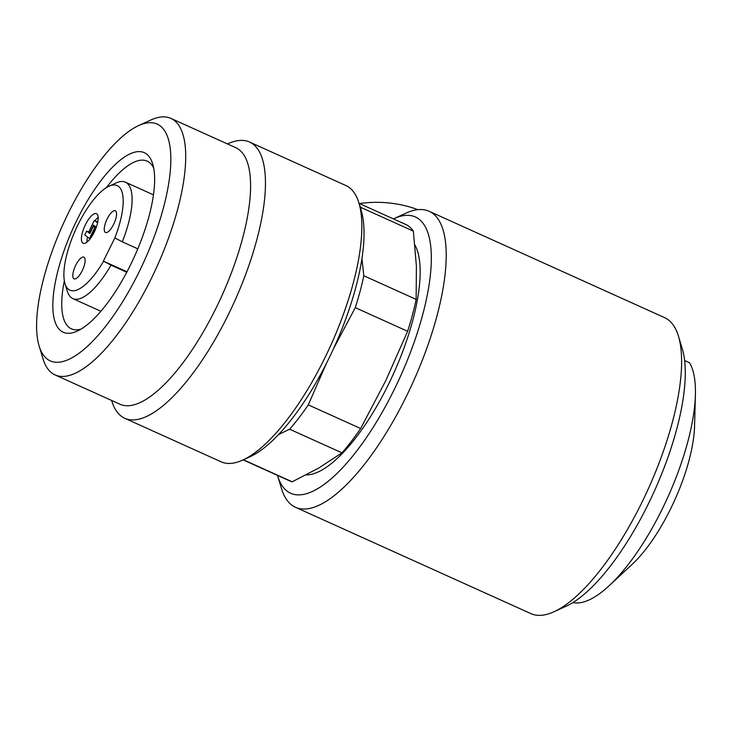<?xml version="1.0" encoding="UTF-8"?>
<svg xmlns="http://www.w3.org/2000/svg" width="732" height="732" viewBox="0 0 732 732"><rect width="100%" height="100%" fill="white"/><g stroke="black" fill="none" stroke-linecap="round" stroke-linejoin="round"><path stroke-width="1.1" d="M678.463 336.208L682.343 349.018A151.561 51.972 114.3 0 1 654.326 491.199A151.561 51.972 114.3 0 1 566.165 606.206L553.987 611.76A162.385 55.687 -65.7 0 0 648.442 488.537A162.385 55.687 -65.7 0 0 678.463 336.208A162.385 55.687 -65.7 0 0 664.546 317.624L429.153 211.283A162.385 55.687 114.3 0 1 413.049 382.195A162.385 55.687 114.3 0 1 295.444 507.267A162.385 55.687 114.3 0 1 281.527 488.683L277.648 475.864A151.561 51.972 -65.7 0 0 400.395 376.486A151.561 51.972 -65.7 0 0 393.825 218.685A151.561 51.972 -65.7 0 0 393.386 218.886M306.26 474.894A129.912 44.551 -65.7 0 0 390.915 379.304A129.912 44.551 -65.7 0 0 414.907 244.946M277.51 475.407A151.561 51.972 -65.7 0 0 277.648 475.864M295.444 507.267L530.846 613.599A162.385 55.687 -65.7 0 0 553.987 611.76M393.825 218.685L406.004 213.131A162.385 55.687 114.3 0 1 429.153 211.283M361.947 258.616L363.813 275.754L416.151 299.397L416.389 266L413.351 231.12L361.013 207.476L360.913 209.535M326.28 363.685L308.291 404.878L360.629 428.522L385.764 380.649L407.623 331.303L355.285 307.66L333.481 348.734M243.408 459.778L292.169 481.802L318.704 468.068L341.963 452.852L289.625 429.208L278.48 434.616M243.161 459.888L289.753 480.933A140.736 48.266 -65.7 0 0 292.169 481.802M308.291 404.878A140.736 48.266 114.3 0 1 289.625 429.208M341.963 452.852A140.736 48.266 -65.7 0 0 360.629 428.522M363.813 275.754A140.736 48.266 114.3 0 1 355.285 307.66M407.623 331.303A140.736 48.266 -65.7 0 0 416.151 299.397M359.796 205.866A140.736 48.266 114.3 0 1 361.013 207.476M413.351 231.12A140.736 48.266 -65.7 0 0 405.629 224.413L359.046 203.377M227.496 143.948L227.936 143.746A151.561 51.972 114.3 0 1 249.53 142.026A151.561 51.972 114.3 0 1 234.505 301.547A151.561 51.972 114.3 0 1 124.742 418.274A151.561 51.972 114.3 0 1 111.758 400.926L111.612 400.459M138.696 125.556L150.874 119.993A140.736 48.266 114.3 0 1 170.931 118.401L235.805 147.699A140.736 48.266 114.3 0 1 221.851 295.829A140.736 48.266 114.3 0 1 119.929 404.22L55.056 374.912A140.736 48.266 114.3 0 1 42.996 358.808L39.116 345.989A129.912 44.551 -65.7 0 0 140.169 269.705A129.912 44.551 -65.7 0 0 138.696 125.556A129.912 44.551 -65.7 0 0 63.126 224.129A129.912 44.551 -65.7 0 0 39.116 345.989M170.931 118.401A140.736 48.266 114.3 0 1 152.476 276.165A140.736 48.266 114.3 0 1 55.056 374.912M131.367 263.127A98.518 33.782 114.3 0 1 77.208 331.129A98.518 33.782 114.3 0 1 72.944 228.558A98.518 33.782 114.3 0 1 152.723 163.959A98.518 33.782 114.3 0 1 131.367 263.127M153.729 168.159A92.022 31.558 -65.7 0 0 147.169 161.122A92.022 31.558 -65.7 0 0 106.396 187.621M64.343 280.731A92.022 31.558 -65.7 0 0 71.407 328.842A92.022 31.558 -65.7 0 0 81.023 329.107M124.742 418.274L221.128 461.81A151.561 51.972 -65.7 0 0 242.722 460.089A151.561 51.972 -65.7 0 0 330.891 345.083A151.561 51.972 -65.7 0 0 358.9 202.91A151.561 51.972 -65.7 0 0 345.916 185.562L249.53 142.026M358.9 202.91L361.233 210.596A145.064 49.749 114.3 0 1 334.414 346.684A145.064 49.749 114.3 0 1 250.033 456.759L242.722 460.089M695.4 394.713L694.567 426.216A97.823 33.544 114.3 0 1 632.164 564.345L609.079 585.792A135.329 46.409 -65.7 0 0 695.4 394.713A135.329 46.409 -65.7 0 0 689.562 362.752L684.64 360.528M573.577 602.674A135.329 46.409 -65.7 0 0 609.079 585.792M417.862 209.663A129.912 121.686 126.8 0 0 359.439 203.551M93.321 226.298L94.84 227.432L89.478 238.522L84.775 234.999L86.651 231.111L89.844 233.499L93.321 226.298L95.352 227.222M97.585 222.876L94.3 220.424L88.947 231.504L90.009 232.3L93.486 225.099L95.608 226.691L90.045 238.943M86.651 231.111L90.219 232.721M94.3 220.424L97.777 221.988M91.537 226.133A16.241 5.572 -65.7 0 0 90.814 227.57A16.241 5.572 -65.7 0 0 90.137 229.034M89.094 231.614A16.241 5.572 -65.7 0 0 88.901 232.126M87.492 237.031A16.241 5.572 -65.7 0 0 86.998 242.1M98.18 217.34A16.241 5.572 -65.7 0 0 94.968 220.716M113.744 224.111A11.904 4.081 -65.7 0 0 115.299 210.761A11.904 4.081 -65.7 0 0 106.68 219.939A11.904 4.081 -65.7 0 0 105.499 232.474A11.904 4.081 -65.7 0 0 113.744 224.111M82.304 270.501A11.904 4.081 -65.7 0 0 83.869 257.152A11.904 4.081 -65.7 0 0 75.24 266.32A11.904 4.081 -65.7 0 0 74.06 278.855A11.904 4.081 -65.7 0 0 82.304 270.501M85.251 225.053A16.241 5.572 114.3 0 1 96.496 213.662A16.241 5.572 114.3 0 1 94.886 230.754A16.241 5.572 114.3 0 1 83.128 243.262A16.241 5.572 114.3 0 1 85.251 225.053M126.993 271.773L103.377 261.104L114.851 237.918A57.38 19.672 -65.7 0 0 108.977 186.221A57.38 19.672 -65.7 0 0 75.606 229.766A57.38 19.672 -65.7 0 0 64.992 283.586A57.38 19.672 -65.7 0 0 103.569 261.251L110.999 265.158A63.876 21.905 114.3 0 1 72.797 298.583A63.876 21.905 114.3 0 1 67.326 291.272L64.992 283.586M108.977 186.221L116.287 182.89A63.876 21.905 114.3 0 1 125.392 182.167A63.876 21.905 114.3 0 1 122.281 241.825L114.851 237.918M137.799 248.834L122.281 241.825M110.999 265.158L126.737 272.267M153.464 194.849L125.392 182.167M100.87 311.265L72.797 298.583"/></g></svg>
